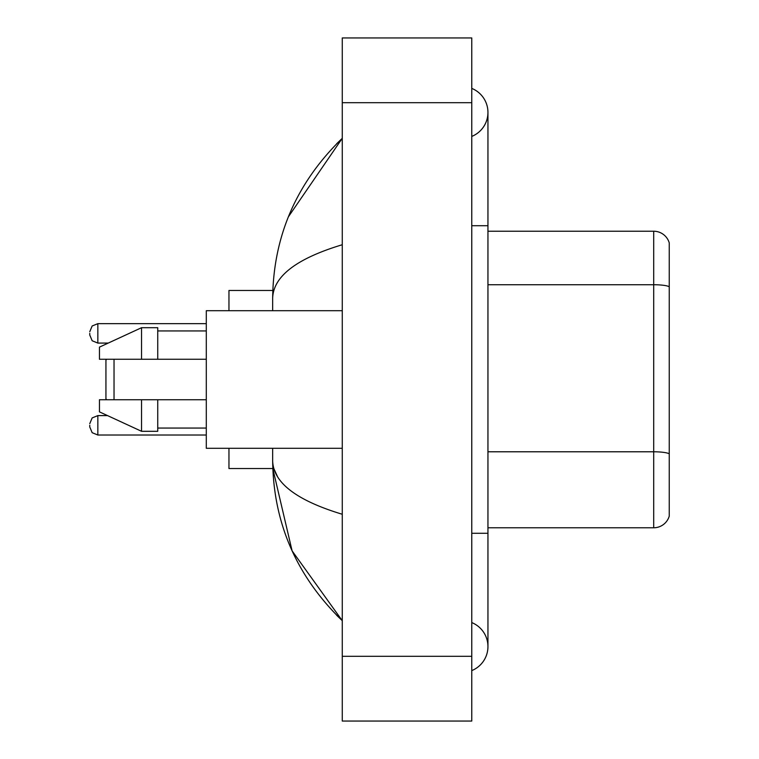 <?xml version="1.0" encoding="UTF-8"?>
<svg xmlns="http://www.w3.org/2000/svg" width="759" height="759" viewBox="0 0 759 759"><rect width="100%" height="100%" fill="white"/><g stroke="black" fill="none" stroke-linecap="round" stroke-linejoin="round"><path stroke-width="1.14" d="M471.766 533.283L487.952 533.283L487.952 112.408A25.901 25.901 0 0 1 471.766 136.421A25.901 25.901 0 0 0 471.766 88.405A25.901 25.901 0 0 1 487.952 112.408A25.901 25.901 0 0 0 471.766 88.405A25.901 25.901 0 0 1 487.952 112.408M471.766 670.595A25.901 25.901 0 0 0 471.766 622.579A25.901 25.901 0 0 1 471.766 670.595A25.901 25.901 0 0 0 487.952 646.592A25.901 25.901 0 0 1 471.766 670.595M342.271 244.74C296.484 258.544 273.287 276.371 272.661 298.24L272.661 310.706M272.661 448.294L272.661 460.76C273.183 482.553 296.38 500.39 342.271 514.26M342.271 721.05L471.766 721.05L471.766 37.95L342.271 37.95L342.271 721.05M272.661 298.24C273.354 235.992 296.56 182.682 342.271 138.309L288.429 216.751M228.962 448.294L228.962 468.531L272.804 468.531L292.101 550.863L342.271 620.691C296.56 576.318 273.354 523.008 272.661 460.76M277.519 476.624L273.819 468.531M669.248 242.88A16.186 16.186 0 0 0 653.708 231.229A16.186 16.186 0 0 1 669.248 242.88L669.248 516.12A16.186 16.186 0 0 1 653.708 527.771L487.952 527.771M669.248 286.75A16.186 2.808 180 0 0 653.708 284.729L653.708 231.229L487.952 231.229M669.248 286.978L669.248 453.806A16.186 2.808 180 0 0 653.708 451.785L653.708 284.729L487.952 284.729M106.744 359.263L105.937 360.079L105.937 398.921L106.744 399.737M114.03 359.263L114.03 399.737M272.804 290.469L228.962 290.469L228.962 310.706M342.271 310.706L206.296 310.706L206.296 448.294L342.271 448.294M141.544 359.263L99.457 359.263L99.457 347.129L141.544 327.698L141.544 359.263L206.296 359.263M141.544 327.698L157.739 327.698L157.739 359.263M206.296 399.737L157.739 399.737L157.739 431.302L141.544 431.302L141.544 399.737L99.457 399.737L99.457 411.871L141.544 431.302M99.457 399.737L110.178 399.737M157.739 399.737L141.544 399.737M89.752 425.306L89.752 426.928L89.752 425.306M89.752 333.362L89.752 334.985L89.752 333.362M471.766 225.717L487.952 225.717M342.271 656.298L471.766 656.298M342.271 102.702L471.766 102.702M653.708 527.771L653.708 451.785L487.952 451.785M89.752 423.693L92.162 417.924L97.845 415.6L92.162 417.924L89.752 423.693L92.162 417.924L97.845 415.6L92.162 417.924L89.752 423.693L92.162 417.924L97.845 415.6L92.162 417.924L89.752 423.693L92.162 417.924L97.845 415.6L97.845 435.021L92.162 432.696L89.752 426.928L92.162 432.696L97.845 435.021L92.162 432.696L89.752 426.928L92.162 432.696L97.845 435.021L92.162 432.696L89.752 426.928L92.162 432.696L97.845 435.021L206.296 435.021M206.296 323.657L97.845 323.657L97.845 343.077L92.162 340.753L89.752 334.985M487.952 533.283L487.952 646.592M342.271 138.309L336.635 143.745M342.271 620.691L336.635 615.255M157.739 330.943L206.296 330.943M157.739 428.057L206.296 428.057M97.845 415.6L107.531 415.6M97.845 435.021L92.162 432.696L89.752 426.928M97.845 343.077L108.233 343.077M97.845 323.657L92.162 325.981L89.752 331.749"/></g></svg>
